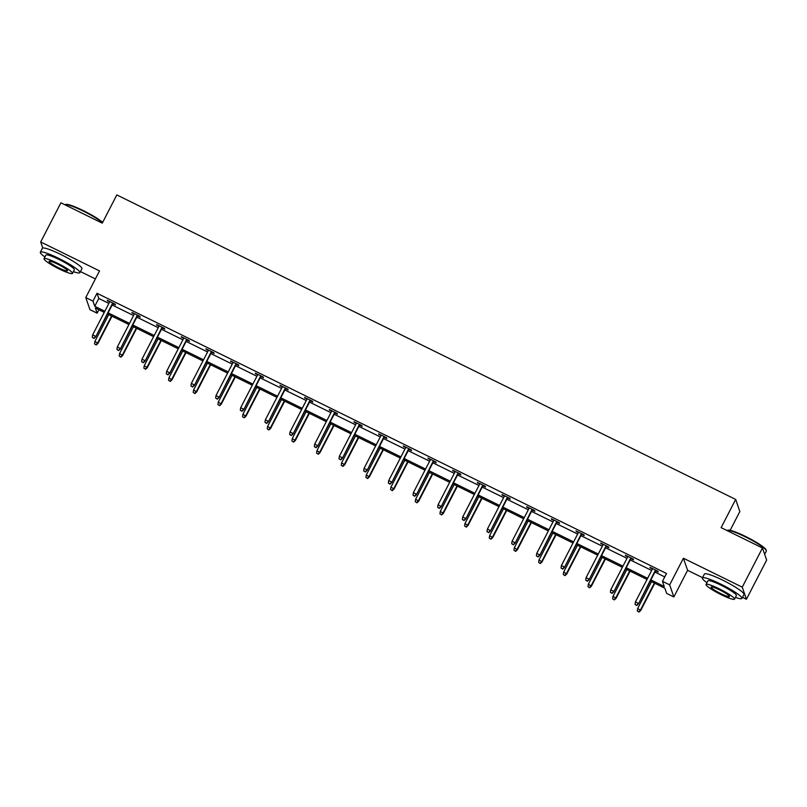 <?xml version="1.0" encoding="UTF-8"?>
<svg xmlns="http://www.w3.org/2000/svg" width="807" height="807" viewBox="0 0 807 807"><rect width="100%" height="100%" fill="white"/><g stroke="black" fill="none" stroke-linecap="round" stroke-linejoin="round"><path stroke-width="1.21" d="M98.918 309.767L97.143 313.197L89.95 309.656L85.774 297.561L99.523 270.92L40.693 241.969L60.908 202.799L102.267 223.146L116.823 194.931L735.681 499.432L721.115 527.637L762.474 547.983L766.65 560.078L746.425 599.258L742.258 587.163L683.418 558.222L669.669 584.863L673.845 596.948L666.653 593.407L664.857 588.232L650.281 581.06M762.474 547.983L742.258 587.163M40.693 241.969L42.791 248.042M683.418 558.222L687.594 570.307L702.544 577.661M742.47 597.311L746.425 599.258M687.594 570.307L673.845 596.948M80.448 271.576L95.387 278.919M730.153 530.31L739.848 511.517L735.681 499.432M137.493 315.83L140.105 317.111L139.823 316.294L131.914 312.4L134.244 314.226M186.841 340.11L189.443 341.391L189.161 340.574L181.252 336.68L183.582 338.506M236.179 364.391L238.791 365.672L238.509 364.855L230.6 360.961L232.93 362.787M285.527 388.661L288.129 389.952L287.847 389.135L279.948 385.242L282.268 387.067M334.865 412.942L337.477 414.223L337.195 413.406L329.286 409.522L331.616 411.348M384.213 437.223L386.815 438.504L386.543 437.687L378.634 433.803L380.965 435.619M433.551 461.503L436.163 462.784L435.881 461.967L427.972 458.073L430.302 459.899M482.899 485.784L485.511 487.065L485.229 486.248L477.32 482.354L479.651 484.18M532.237 510.054L534.849 511.345L534.567 510.528L526.658 506.635L528.989 508.46M581.585 534.335L584.197 535.616L583.915 534.799L576.006 530.915L578.337 532.741M630.933 558.615L633.535 559.897L633.253 559.08L625.344 555.196L627.675 557.012M650.876 579.91L664.262 586.497L662.476 581.322L666.521 573.484L97.011 293.264L98.797 298.449L108.895 303.412M112.143 305.006L133.559 315.547M136.817 317.151L158.233 327.692M161.481 329.286L182.907 339.828M186.155 341.432L207.581 351.963M210.829 353.567L232.245 364.108M235.503 365.702L256.919 376.244M260.167 377.847L281.593 388.389M284.841 389.983L306.267 400.524M309.515 402.128L330.941 412.659M334.189 414.263L355.605 424.805M358.863 426.399L380.279 436.94M383.527 438.544L404.953 449.085M408.201 450.679L429.627 461.221M432.875 462.825L454.291 473.356M457.549 474.96L478.965 485.501M482.213 487.095L503.639 497.637M506.887 499.24L528.313 509.782M531.561 511.376L552.977 521.917M556.235 523.521L577.651 534.052M580.899 535.656L602.325 546.198M605.573 547.792L626.999 558.333M630.247 559.937L651.673 570.478M654.921 572.072L664.746 576.914M655.597 570.751L658.209 572.042L657.927 571.225L650.018 567.331L652.349 569.157M606.259 546.48L608.861 547.761L608.579 546.944L600.68 543.05L603.011 544.876M556.911 522.2L559.523 523.481L559.241 522.664L551.332 518.77L553.663 520.596M507.573 497.919L510.175 499.2L509.893 498.383L501.984 494.499L504.314 496.315M458.225 473.638L460.837 474.92L460.555 474.102L452.646 470.219L454.977 472.045M408.887 449.358L411.489 450.649L411.207 449.832L403.298 445.938L405.628 447.764M359.539 425.087L362.151 426.368L361.869 425.551L353.96 421.658L356.291 423.483M310.201 400.807L312.803 402.088L312.521 401.271L304.612 397.377L306.942 399.203M260.853 376.526L263.465 377.807L263.183 376.99L255.274 373.106L257.604 374.922M211.505 352.245L214.117 353.527L213.835 352.709L205.926 348.826L208.256 350.652M162.167 327.965L164.779 329.256L164.497 328.439L156.588 324.545L158.918 326.371M112.819 303.694L115.431 304.975L115.149 304.158L107.24 300.265L109.57 302.09M662.476 581.322L669.669 584.863M85.774 297.561L92.966 301.102L94.762 306.277L104.849 311.25M97.011 293.264L92.966 301.102M108.098 312.844L129.513 323.385M132.772 324.989L154.187 335.52M157.436 337.124L178.861 347.666M182.11 349.26L203.535 359.801M206.784 361.405L228.21 371.946M231.458 373.54L252.873 384.082M256.132 385.685L277.547 396.217M280.796 397.821L302.222 408.362M305.47 409.956L326.896 420.497M330.144 422.101L351.559 432.643M354.818 434.237L376.233 444.778M379.482 446.382L400.908 456.913M404.156 458.517L425.582 469.059M428.83 470.652L450.245 481.194M453.504 482.798L474.92 493.339M478.168 494.933L499.594 505.475M502.842 507.078L524.268 517.61M527.516 519.214L548.942 529.755M552.19 531.349L573.606 541.89M576.864 543.494L598.28 554.036M601.528 555.63L622.954 566.171M626.202 567.775L647.628 578.306M104.254 312.39L95.357 308.012L97.143 313.197M647.032 579.456L625.607 568.915M622.358 567.321L600.943 556.78M597.684 555.176L576.269 544.634M573.02 543.04L551.595 532.499M548.346 530.895L526.921 520.364M523.672 518.76L502.257 508.218M498.998 506.625L477.583 496.083M474.334 494.479L452.909 483.938M449.66 482.344L428.235 471.802M424.986 470.199L403.571 459.667M400.312 458.063L378.897 447.522M375.638 445.928L354.223 435.387M350.974 433.783L329.549 423.241M326.3 421.647L304.875 411.106M301.626 409.502L280.211 398.971M276.952 397.367L255.537 386.825M252.288 385.232L230.863 374.69M227.614 373.086L206.189 362.545M202.94 360.951L181.525 350.409M178.266 348.806L156.851 338.274M153.602 336.67L132.177 326.129M128.928 324.535L107.502 313.994M98.797 298.449L94.762 306.277M650.583 567.603L650.301 568.148M625.909 555.468L625.627 556.013M601.235 543.333L600.963 543.868M576.561 531.188L576.289 531.732M551.897 519.052L551.615 519.587M527.223 506.907L526.941 507.452M502.549 494.772L502.267 495.316M477.875 482.636L477.603 483.171M453.211 470.491L452.929 471.036M428.537 458.356L428.255 458.89M403.863 446.21L403.581 446.755M379.189 434.075L378.917 434.62M354.515 421.94L354.243 422.475M329.851 409.795L329.569 410.339M305.177 397.659L304.895 398.194M280.503 385.514L280.221 386.059M255.829 373.379L255.557 373.923M231.165 361.233L230.883 361.778M206.491 349.098L206.209 349.643M181.817 336.963L181.535 337.497M157.143 324.817L156.871 325.362M132.479 312.682L132.197 313.217M107.805 300.537L107.523 301.082M636.632 605.2L635.048 604.423L636.743 605.532L638.276 603.343L635.422 601.941L652.631 568.612M655.476 570.014L638.478 603.929L655.879 570.216M636.743 605.532L638.478 603.929M635.422 601.941L635.048 604.423M637.308 610.96L639.003 612.069L637.308 610.96L637.681 608.478L640.728 610.465L654.77 583.269M638.892 611.736L640.526 609.88L654.366 583.068M637.681 608.478L651.521 581.665M640.728 610.465L639.003 612.069M727.178 530.381L727.884 530.169A21.718 2.946 27.3 0 1 745.436 536.403A21.718 2.946 27.3 0 1 766.115 549.9L766.347 550.606A22.253 3.016 -152.7 0 0 745.164 536.776A22.253 3.016 -152.7 0 0 727.178 530.381A22.253 3.016 -152.7 0 0 726.936 530.502M764.663 554.318L766.347 551.06A22.253 3.016 -152.7 0 0 766.347 550.606M735.419 597.392A22.253 3.016 -152.7 0 0 741.915 598.391A22.253 3.016 -152.7 0 0 720.732 584.097A22.253 3.016 -152.7 0 0 702.372 577.983A22.253 3.016 -152.7 0 0 706.952 582.694M741.915 598.391L743.943 594.477A22.253 3.016 -152.7 0 0 722.759 580.183A22.253 3.016 -152.7 0 0 704.4 574.059L702.372 577.983M706.054 584.439L707.91 580.838A16.019 2.169 27.3 0 1 721.125 585.246A16.019 2.169 27.3 0 1 736.377 595.536L734.521 599.137A16.019 2.169 -152.7 0 0 719.269 588.848A16.019 2.169 -152.7 0 0 706.054 584.439A16.019 2.169 -152.7 0 0 721.297 594.729A16.019 2.169 -152.7 0 0 734.521 599.137M719.632 589.897A10.32 1.402 -152.7 0 0 711.108 587.052A10.32 1.402 -152.7 0 0 720.944 593.69A10.32 1.402 -152.7 0 0 729.457 596.524A10.32 1.402 -152.7 0 0 719.632 589.897M102.489 222.722A22.253 3.016 -152.7 0 0 83.141 211.03A22.253 3.016 -152.7 0 0 65.155 204.645L65.861 204.423A21.718 2.946 27.3 0 1 83.414 210.667A21.718 2.946 27.3 0 1 102.66 222.389M73.397 271.656A22.253 3.016 -152.7 0 0 79.893 272.655A22.253 3.016 -152.7 0 0 58.709 258.361A22.253 3.016 -152.7 0 0 40.35 252.238A22.253 3.016 -152.7 0 0 44.93 256.959M79.893 272.655L81.91 268.731A22.253 3.016 -152.7 0 0 60.737 254.447A22.253 3.016 -152.7 0 0 42.367 248.324L40.35 252.238M44.022 258.704L45.888 255.103A16.019 2.169 27.3 0 1 59.103 259.501A16.019 2.169 27.3 0 1 74.355 269.79L72.499 273.402A16.019 2.169 -152.7 0 0 57.247 263.112A16.019 2.169 -152.7 0 0 44.022 258.704A16.019 2.169 -152.7 0 0 59.274 268.993A16.019 2.169 -152.7 0 0 72.499 273.402M57.61 264.151A10.32 1.402 -152.7 0 0 49.086 261.317A10.32 1.402 -152.7 0 0 58.911 267.944A10.32 1.402 -152.7 0 0 67.435 270.789A10.32 1.402 -152.7 0 0 57.61 264.151M611.958 593.064L610.385 592.288L612.079 593.387L613.602 591.208L610.758 589.806L627.957 556.477M630.802 557.879L613.804 591.793L631.205 558.071M612.079 593.387L613.804 591.793M610.758 589.806L610.385 592.288M587.294 580.919L585.711 580.142L587.405 581.252L588.928 579.063L586.084 577.671L603.283 544.332M606.128 545.734L589.13 579.658L606.531 545.936M587.405 581.252L589.13 579.658M586.084 577.671L585.711 580.142M612.634 598.824L614.329 599.924L612.634 598.824L613.007 596.343L616.064 598.33L630.106 571.124M614.218 599.601L615.862 597.745L629.702 570.932M613.007 596.343L626.847 569.53M616.064 598.33L614.329 599.924M587.97 586.679L589.655 587.789L587.97 586.679L588.343 584.197L591.39 586.195L605.432 558.989M589.544 587.456L591.188 585.6L605.028 558.787M588.343 584.197L602.183 557.385M591.39 586.195L589.655 587.789M562.62 568.784L561.036 568.007L562.731 569.106L564.254 566.928L561.41 565.525L578.609 532.196M581.464 533.598L564.456 567.513L581.867 533.8M562.731 569.106L564.456 567.513M561.41 565.525L561.036 568.007M563.296 574.544L564.991 575.643L563.296 574.544L563.669 572.062L566.716 574.049L580.758 546.843M564.88 575.32L566.514 573.464L580.354 546.652M563.669 572.062L577.509 545.25M566.716 574.049L564.991 575.643M537.946 556.648L536.362 555.862L538.057 556.971L539.58 554.792L536.736 553.39L553.945 520.061M556.79 521.453L539.792 555.377L557.193 521.655M538.057 556.971L539.792 555.377M536.736 553.39L536.362 555.862M538.622 562.398L540.317 563.508L538.622 562.398L538.995 559.927L542.042 561.914L556.084 534.708M540.206 563.185L541.84 561.319L555.68 534.506M538.995 559.927L552.835 533.104M542.042 561.914L540.317 563.508M513.272 544.503L511.688 543.726L513.383 544.836L514.916 542.647L512.072 541.245L529.271 507.916M532.116 509.318L515.118 543.232L532.519 509.52M513.383 544.836L515.118 543.232M512.072 541.245L511.688 543.726M513.948 550.263L515.643 551.373L513.948 550.263L514.321 547.782L517.378 549.769L531.409 522.573M515.532 551.04L517.166 549.184L531.006 522.371M514.321 547.782L528.161 520.969M517.378 549.769L515.643 551.373M488.598 532.368L487.025 531.591L488.719 532.691L490.242 530.512L487.398 529.11L504.597 495.78M507.442 497.183L490.444 531.097L507.845 497.374M488.719 532.691L490.444 531.097M487.398 529.11L487.025 531.591M489.274 538.128L490.969 539.227L489.274 538.128L489.647 535.646L492.704 537.633L506.746 510.428M490.858 538.905L492.502 537.048L506.342 510.236M489.647 535.646L503.487 508.834M492.704 537.633L490.969 539.227M463.934 520.222L462.35 519.446L464.045 520.555L465.568 518.366L462.724 516.964L479.923 483.635M482.778 485.037L465.77 518.962L483.181 485.239M464.045 520.555L465.77 518.962M462.724 516.964L462.35 519.446M464.61 525.982L466.305 527.092L464.61 525.982L464.983 523.501L468.03 525.498L482.072 498.292M466.184 526.759L467.828 524.903L481.668 498.09M464.983 523.501L478.823 496.688M468.03 525.498L466.305 527.092M439.26 508.087L437.676 507.31L439.371 508.41L440.894 506.231L438.05 504.829L455.259 471.5M458.104 472.902L441.106 506.816L458.507 473.104M439.371 508.41L441.106 506.816M438.05 504.829L437.676 507.31M439.936 513.847L441.631 514.947L439.936 513.847L440.309 511.366L443.356 513.353L457.398 486.147M441.52 514.624L443.154 512.768L456.994 485.955M440.309 511.366L454.149 484.553M443.356 513.353L441.631 514.947M414.586 495.952L413.002 495.165L414.697 496.275L416.23 494.096L413.376 492.694L430.585 459.365M433.43 460.757L416.432 494.681L433.833 460.958M414.697 496.275L416.432 494.681M413.376 492.694L413.002 495.165M389.912 483.807L388.338 483.03L390.033 484.139L391.556 481.95L388.712 480.548L405.911 447.219M408.756 448.621L391.758 482.536L409.159 448.823M390.033 484.139L391.758 482.536M388.712 480.548L388.338 483.03M365.248 471.671L363.664 470.895L365.359 471.994L366.882 469.815L364.038 468.413L381.237 435.084M384.082 436.486L367.084 470.4L384.495 436.678M365.359 471.994L367.084 470.4M364.038 468.413L363.664 470.895M340.574 459.526L338.99 458.749L340.685 459.859L342.208 457.67L339.364 456.268L356.563 422.939M359.418 424.341L342.41 458.265L359.821 424.543M340.685 459.859L342.41 458.265M339.364 456.268L338.99 458.749M315.9 447.391L314.316 446.614L316.011 447.714L317.544 445.535L314.69 444.132L331.899 410.803M334.744 412.206L317.746 446.12L335.147 412.407M316.011 447.714L317.746 446.12M314.69 444.132L314.316 446.614M291.226 435.255L289.652 434.469L291.337 435.578L292.87 433.399L290.026 431.997L307.225 398.668M310.07 400.06L293.072 433.984L310.473 400.262M291.337 435.578L293.072 433.984M290.026 431.997L289.652 434.469M266.562 423.11L264.978 422.333L266.673 423.443L268.196 421.254L265.352 419.852L282.551 386.523M285.396 387.925L268.398 421.839L285.799 388.127M266.673 423.443L268.398 421.839M265.352 419.852L264.978 422.333M241.888 410.975L240.304 410.198L241.999 411.298L243.522 409.119L240.678 407.717L257.877 374.387M260.732 375.79L243.724 409.704L261.135 375.981M241.999 411.298L243.724 409.704M240.678 407.717L240.304 410.198M217.214 398.829L215.63 398.053L217.325 399.162L218.848 396.973L216.004 395.571L233.213 362.242M236.058 363.644L219.06 397.569L236.461 363.846M217.325 399.162L219.06 397.569M216.004 395.571L215.63 398.053M192.54 386.694L190.956 385.917L192.651 387.017L194.184 384.838L191.33 383.436L208.539 350.107M211.384 351.509L194.386 385.423L211.787 351.711M192.651 387.017L194.386 385.423M191.33 383.436L190.956 385.917M415.262 501.702L416.957 502.811L415.262 501.702L415.635 499.23L418.692 501.218L432.723 474.012M416.846 502.489L418.48 500.622L432.32 473.81M415.635 499.23L429.475 472.408M418.692 501.218L416.957 502.811M390.588 489.567L392.283 490.666L390.588 489.567L390.961 487.085L394.018 489.072L408.06 461.876M392.172 490.343L393.816 488.487L407.656 461.675M390.961 487.085L404.801 460.272M394.018 489.072L392.283 490.666M365.924 477.431L367.619 478.531L365.924 477.431L366.297 474.95L369.344 476.937L383.386 449.731M367.498 478.208L369.142 476.352L382.982 449.539M366.297 474.95L380.137 448.137M369.344 476.937L367.619 478.531M341.25 465.286L342.945 466.396L341.25 465.286L341.623 462.804L344.67 464.802L358.712 437.596M342.834 466.063L344.468 464.207L358.308 437.394M341.623 462.804L355.463 435.992M344.67 464.802L342.945 466.396M316.576 453.151L318.271 454.25L316.576 453.151L316.949 450.669L319.996 452.656L334.037 425.45M318.16 453.927L319.794 452.071L333.634 425.259M316.949 450.669L330.789 423.857M319.996 452.656L318.271 454.25M291.902 441.005L293.597 442.115L291.902 441.005L292.275 438.534L295.332 440.521L309.374 413.315M293.486 441.782L295.13 439.926L308.96 413.113M292.275 438.534L306.115 411.711M295.332 440.521L293.597 442.115M267.228 428.87L268.923 429.97L267.228 428.87L267.611 426.389L270.658 428.376L284.7 401.18M268.812 429.647L270.456 427.791L284.296 400.978M267.611 426.389L281.441 399.576M270.658 428.376L268.923 429.97M242.564 416.735L244.259 417.834L242.564 416.735L242.937 414.253L245.984 416.241L260.025 389.035M244.138 417.512L245.782 415.655L259.622 388.833M242.937 414.253L256.777 387.441M245.984 416.241L244.259 417.834M217.89 404.589L219.585 405.699L217.89 404.589L218.263 402.108L221.31 404.105L235.351 376.899M219.474 405.366L221.108 403.51L234.948 376.698M218.263 402.108L232.103 375.295M221.31 404.105L219.585 405.699M193.216 392.454L194.911 393.554L193.216 392.454L193.589 389.973L196.646 391.96L210.677 364.754M194.8 393.231L196.434 391.375L210.274 364.562M193.589 389.973L207.429 363.16M196.646 391.96L194.911 393.554M167.866 374.559L166.292 373.772L167.987 374.882L169.51 372.693L166.666 371.301L183.865 337.972M186.71 339.364L169.712 373.288L187.113 339.565M167.987 374.882L169.712 373.288M166.666 371.301L166.292 373.772M168.542 380.309L170.237 381.418L168.542 380.309L168.915 377.837L171.972 379.825L186.014 352.619M170.126 381.086L171.77 379.229L185.61 352.417M168.915 377.837L182.755 351.015M171.972 379.825L170.237 381.418M143.202 362.414L141.618 361.637L143.313 362.747L144.836 360.558L141.992 359.155L159.191 325.826M162.046 327.228L145.038 361.143L162.449 327.43M143.313 362.747L145.038 361.143M141.992 359.155L141.618 361.637M143.878 368.174L145.573 369.273L143.878 368.174L144.251 365.692L147.298 367.679L161.339 340.483M145.452 368.95L147.096 367.094L160.936 340.282M144.251 365.692L158.091 338.879M147.298 367.679L145.573 369.273M118.528 350.278L116.944 349.502L118.639 350.601L120.162 348.422L117.318 347.02L134.527 313.691M137.372 315.093L120.374 349.007L137.775 315.285M118.639 350.601L120.374 349.007M117.318 347.02L116.944 349.502M119.204 356.038L120.899 357.138L119.204 356.038L119.577 353.557L122.624 355.544L136.665 328.338M120.788 356.815L122.422 354.959L136.262 328.136M119.577 353.557L133.417 326.744M122.624 355.544L120.899 357.138M93.854 338.133L92.27 337.356L93.965 338.466L95.498 336.277L92.644 334.875L109.853 301.546M112.698 302.948L95.7 336.872L113.101 303.15M93.965 338.466L95.7 336.872M92.644 334.875L92.27 337.356M94.53 343.893L96.225 345.003L94.53 343.893L94.903 341.411L97.95 343.409L111.991 316.203M96.114 344.67L97.748 342.814L111.588 316.001M94.903 341.411L108.743 314.599M97.95 343.409L96.225 345.003"/></g></svg>
